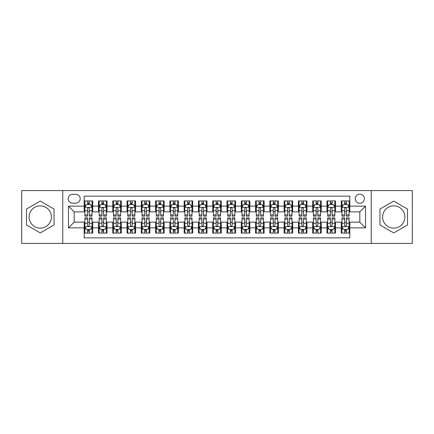 <?xml version="1.0" encoding="UTF-8"?>
<svg xmlns="http://www.w3.org/2000/svg" width="434" height="434" viewBox="0 0 434 434"><rect width="100%" height="100%" fill="white"/><g stroke="black" fill="none" stroke-linecap="round" stroke-linejoin="round"><path stroke-width="0.65" d="M393.736 205.862A11.138 11.138 0 0 0 382.593 217A11.138 11.138 0 0 0 393.736 228.138A11.138 11.138 0 0 0 404.873 217A11.138 11.138 0 0 0 393.736 205.862M359.813 194.15A4.568 4.568 0 0 0 355.245 198.718A4.568 4.568 0 0 0 359.813 203.291A4.568 4.568 0 0 0 364.386 198.718A4.568 4.568 0 0 0 359.813 194.15M40.264 228.138A11.138 11.138 0 0 1 29.127 217A11.138 11.138 0 0 1 40.264 205.862A11.138 11.138 0 0 1 51.407 217A11.138 11.138 0 0 1 40.264 228.138M371.238 243.42L412.3 243.42L412.3 190.58L371.238 190.58L371.238 243.42L62.762 243.42L62.762 190.58L21.7 190.58L21.7 243.42L62.762 243.42M349.82 200.931L341.249 200.931L341.249 206.145L335.536 206.145L335.536 211.857L341.249 211.857L341.249 206.145M335.536 206.145L335.536 200.931L326.97 200.931L326.97 206.145L321.258 206.145L321.258 211.857L326.97 211.857L326.97 206.145M321.258 206.145L321.258 200.931L312.686 200.931L312.686 206.145L306.974 206.145L306.974 211.857L312.686 211.857L312.686 206.145M306.974 206.145L306.974 200.931L298.402 200.931L298.402 206.145L292.69 206.145L292.69 211.857L298.402 211.857L298.402 206.145M292.69 206.145L292.69 200.931L284.124 200.931L284.124 206.145L278.411 206.145L278.411 211.857L284.124 211.857L284.124 206.145M278.411 206.145L278.411 200.931L269.839 200.931L269.839 206.145L264.127 206.145L264.127 211.857L269.839 211.857L269.839 206.145M264.127 206.145L264.127 200.931L255.561 200.931L255.561 206.145L249.848 206.145L249.848 211.857L255.561 211.857L255.561 206.145M249.848 206.145L249.848 200.931L241.277 200.931L241.277 206.145L235.564 206.145L235.564 211.857L241.277 211.857L241.277 206.145M235.564 206.145L235.564 200.931L226.998 200.931L226.998 206.145L221.286 206.145L221.286 211.857L226.998 211.857L226.998 206.145M221.286 206.145L221.286 200.931L212.714 200.931L212.714 206.145L207.002 206.145L207.002 211.857L212.714 211.857L212.714 206.145M207.002 206.145L207.002 200.931L198.436 200.931L198.436 206.145L192.723 206.145L192.723 211.857L198.436 211.857L198.436 206.145M192.723 206.145L192.723 200.931L184.152 200.931L184.152 206.145L178.439 206.145L178.439 211.857L184.152 211.857L184.152 206.145M178.439 206.145L178.439 200.931L169.873 200.931L169.873 206.145L164.161 206.145L164.161 211.857L169.873 211.857L169.873 206.145M164.161 206.145L164.161 200.931L155.589 200.931L155.589 206.145L149.876 206.145L149.876 211.857L155.589 211.857L155.589 206.145M149.876 206.145L149.876 200.931L141.31 200.931L141.31 206.145L135.598 206.145L135.598 211.857L141.31 211.857L141.31 206.145M135.598 206.145L135.598 200.931L127.026 200.931L127.026 206.145L121.314 206.145L121.314 211.857L127.026 211.857L127.026 206.145M121.314 206.145L121.314 200.931L112.742 200.931L112.742 206.145L107.03 206.145L107.03 211.857L112.742 211.857L112.742 206.145M107.03 206.145L107.03 200.931L98.464 200.931L98.464 211.857L92.751 211.857L92.751 200.931L84.18 200.931M84.18 233.069L92.751 233.069L92.751 222.143L98.464 222.143L98.464 233.069L107.03 233.069L107.03 222.143L112.742 222.143L112.742 227.855L107.03 227.855M112.742 227.855L112.742 233.069L121.314 233.069L121.314 222.143L127.026 222.143L127.026 227.855L121.314 227.855M127.026 227.855L127.026 233.069L135.598 233.069L135.598 222.143L141.31 222.143L141.31 227.855L135.598 227.855M141.31 227.855L141.31 233.069L149.876 233.069L149.876 222.143L155.589 222.143L155.589 227.855L149.876 227.855M155.589 227.855L155.589 233.069L164.161 233.069L164.161 222.143L169.873 222.143L169.873 227.855L164.161 227.855M169.873 227.855L169.873 233.069L178.439 233.069L178.439 222.143L184.152 222.143L184.152 227.855L178.439 227.855M184.152 227.855L184.152 233.069L192.723 233.069L192.723 222.143L198.436 222.143L198.436 227.855L192.723 227.855M198.436 227.855L198.436 233.069L207.002 233.069L207.002 222.143L212.714 222.143L212.714 227.855L207.002 227.855M212.714 227.855L212.714 233.069L221.286 233.069L221.286 222.143L226.998 222.143L226.998 227.855L221.286 227.855M226.998 227.855L226.998 233.069L235.564 233.069L235.564 222.143L241.277 222.143L241.277 227.855L235.564 227.855M241.277 227.855L241.277 233.069L249.848 233.069L249.848 222.143L255.561 222.143L255.561 227.855L249.848 227.855M255.561 227.855L255.561 233.069L264.127 233.069L264.127 222.143L269.839 222.143L269.839 227.855L264.127 227.855M269.839 227.855L269.839 233.069L278.411 233.069L278.411 222.143L284.124 222.143L284.124 227.855L278.411 227.855M284.124 227.855L284.124 233.069L292.69 233.069L292.69 222.143L298.402 222.143L298.402 227.855L292.69 227.855M298.402 227.855L298.402 233.069L306.974 233.069L306.974 222.143L312.686 222.143L312.686 227.855L306.974 227.855M312.686 227.855L312.686 233.069L321.258 233.069L321.258 222.143L326.97 222.143L326.97 227.855L321.258 227.855M326.97 227.855L326.97 233.069L335.536 233.069L335.536 222.143L341.249 222.143L341.249 227.855L335.536 227.855M72.614 203.145L75.755 203.145A4.427 4.427 0 0 0 80.181 198.718A4.427 4.427 0 0 0 75.755 194.291L72.614 194.291A4.427 4.427 0 0 0 68.187 198.718A4.427 4.427 0 0 0 72.614 203.145M371.238 190.58L62.762 190.58M349.82 206.145L349.82 196.146L84.18 196.146L84.18 211.857L74.187 211.857L74.187 222.143L84.18 222.143L84.18 237.854L349.82 237.854L349.82 222.143L359.813 222.143L359.813 211.857L349.82 211.857L349.82 206.145L365.526 206.145L365.526 227.855L349.82 227.855M84.18 227.855L68.474 227.855L68.474 206.145L84.18 206.145M341.249 227.855L341.249 233.069L349.82 233.069M84.18 204.506L84.896 204.506M87.608 204.506L89.323 204.506M92.035 204.506L92.751 204.506M84.18 211.716L84.896 211.716M87.608 211.716L89.323 211.716M92.035 211.716L92.751 211.716M84.18 222.284L84.896 222.284M87.608 222.284L89.323 222.284M92.035 222.284L92.751 222.284M84.18 229.494L84.896 229.494M87.608 229.494L89.323 229.494M92.035 229.494L92.751 229.494M98.464 211.716L99.18 211.716M101.892 211.716L103.607 211.716M106.319 211.716L107.03 211.716M98.464 204.506L99.18 204.506M101.892 204.506L103.607 204.506M106.319 204.506L107.03 204.506M98.464 222.284L99.18 222.284M101.892 222.284L103.607 222.284M106.319 222.284L107.03 222.284M98.464 229.494L99.18 229.494M101.892 229.494L103.607 229.494M106.319 229.494L107.03 229.494M112.742 222.284L113.458 222.284M116.171 222.284L117.885 222.284M120.598 222.284L121.314 222.284M112.742 229.494L113.458 229.494M116.171 229.494L117.885 229.494M120.598 229.494L121.314 229.494M112.742 204.506L113.458 204.506M116.171 204.506L117.885 204.506M120.598 204.506L121.314 204.506M112.742 211.716L113.458 211.716M116.171 211.716L117.885 211.716M120.598 211.716L121.314 211.716M127.026 222.284L127.742 222.284M130.455 222.284L132.169 222.284M134.882 222.284L135.598 222.284M127.026 229.494L127.742 229.494M130.455 229.494L132.169 229.494M134.882 229.494L135.598 229.494M127.026 204.506L127.742 204.506M130.455 204.506L132.169 204.506M134.882 204.506L135.598 204.506M127.026 211.716L127.742 211.716M130.455 211.716L132.169 211.716M134.882 211.716L135.598 211.716M141.31 222.284L142.021 222.284M144.734 222.284L146.448 222.284M149.16 222.284L149.876 222.284M141.31 229.494L142.021 229.494M144.734 229.494L146.448 229.494M149.16 229.494L149.876 229.494M141.31 204.506L142.021 204.506M144.734 204.506L146.448 204.506M149.16 204.506L149.876 204.506M141.31 211.716L142.021 211.716M144.734 211.716L146.448 211.716M149.16 211.716L149.876 211.716M155.589 222.284L156.305 222.284M159.018 222.284L160.732 222.284M163.444 222.284L164.161 222.284M155.589 229.494L156.305 229.494M159.018 229.494L160.732 229.494M163.444 229.494L164.161 229.494M155.589 204.506L156.305 204.506M159.018 204.506L160.732 204.506M163.444 204.506L164.161 204.506M155.589 211.716L156.305 211.716M159.018 211.716L160.732 211.716M163.444 211.716L164.161 211.716M169.873 222.284L170.584 222.284M173.296 222.284L175.011 222.284M177.728 222.284L178.439 222.284M169.873 229.494L170.584 229.494M173.296 229.494L175.011 229.494M177.728 229.494L178.439 229.494M169.873 204.506L170.584 204.506M173.296 204.506L175.011 204.506M177.728 204.506L178.439 204.506M169.873 211.716L170.584 211.716M173.296 211.716L175.011 211.716M177.728 211.716L178.439 211.716M184.152 222.284L184.868 222.284M187.58 222.284L189.295 222.284M192.007 222.284L192.723 222.284M184.152 229.494L184.868 229.494M187.58 229.494L189.295 229.494M192.007 229.494L192.723 229.494M184.152 204.506L184.868 204.506M187.58 204.506L189.295 204.506M192.007 204.506L192.723 204.506M184.152 211.716L184.868 211.716M187.58 211.716L189.295 211.716M192.007 211.716L192.723 211.716M198.436 222.284L199.146 222.284M201.864 222.284L203.573 222.284M206.291 222.284L207.002 222.284M198.436 229.494L199.146 229.494M201.864 229.494L203.573 229.494M206.291 229.494L207.002 229.494M198.436 204.506L199.146 204.506M201.864 204.506L203.573 204.506M206.291 204.506L207.002 204.506M198.436 211.716L199.146 211.716M201.864 211.716L203.573 211.716M206.291 211.716L207.002 211.716M212.714 222.284L213.43 222.284M216.143 222.284L217.857 222.284M220.57 222.284L221.286 222.284M212.714 229.494L213.43 229.494M216.143 229.494L217.857 229.494M220.57 229.494L221.286 229.494M212.714 204.506L213.43 204.506M216.143 204.506L217.857 204.506M220.57 204.506L221.286 204.506M212.714 211.716L213.43 211.716M216.143 211.716L217.857 211.716M220.57 211.716L221.286 211.716M226.998 222.284L227.709 222.284M230.427 222.284L232.136 222.284M234.854 222.284L235.564 222.284M226.998 229.494L227.709 229.494M230.427 229.494L232.136 229.494M234.854 229.494L235.564 229.494M226.998 204.506L227.709 204.506M230.427 204.506L232.136 204.506M234.854 204.506L235.564 204.506M226.998 211.716L227.709 211.716M230.427 211.716L232.136 211.716M234.854 211.716L235.564 211.716M241.277 222.284L241.993 222.284M244.705 222.284L246.42 222.284M249.132 222.284L249.848 222.284M241.277 229.494L241.993 229.494M244.705 229.494L246.42 229.494M249.132 229.494L249.848 229.494M241.277 204.506L241.993 204.506M244.705 204.506L246.42 204.506M249.132 204.506L249.848 204.506M241.277 211.716L241.993 211.716M244.705 211.716L246.42 211.716M249.132 211.716L249.848 211.716M255.561 222.284L256.272 222.284M258.989 222.284L260.704 222.284M263.416 222.284L264.127 222.284M255.561 229.494L256.272 229.494M258.989 229.494L260.704 229.494M263.416 229.494L264.127 229.494M255.561 204.506L256.272 204.506M258.989 204.506L260.704 204.506M263.416 204.506L264.127 204.506M255.561 211.716L256.272 211.716M258.989 211.716L260.704 211.716M263.416 211.716L264.127 211.716M269.839 222.284L270.556 222.284M273.268 222.284L274.982 222.284M277.695 222.284L278.411 222.284M269.839 229.494L270.556 229.494M273.268 229.494L274.982 229.494M277.695 229.494L278.411 229.494M269.839 204.506L270.556 204.506M273.268 204.506L274.982 204.506M277.695 204.506L278.411 204.506M269.839 211.716L270.556 211.716M273.268 211.716L274.982 211.716M277.695 211.716L278.411 211.716M284.124 222.284L284.84 222.284M287.552 222.284L289.266 222.284M291.979 222.284L292.69 222.284M284.124 229.494L284.84 229.494M287.552 229.494L289.266 229.494M291.979 229.494L292.69 229.494M284.124 204.506L284.84 204.506M287.552 204.506L289.266 204.506M291.979 204.506L292.69 204.506M284.124 211.716L284.84 211.716M287.552 211.716L289.266 211.716M291.979 211.716L292.69 211.716M298.402 222.284L299.118 222.284M301.831 222.284L303.545 222.284M306.258 222.284L306.974 222.284M298.402 229.494L299.118 229.494M301.831 229.494L303.545 229.494M306.258 229.494L306.974 229.494M298.402 204.506L299.118 204.506M301.831 204.506L303.545 204.506M306.258 204.506L306.974 204.506M298.402 211.716L299.118 211.716M301.831 211.716L303.545 211.716M306.258 211.716L306.974 211.716M312.686 222.284L313.402 222.284M316.115 222.284L317.829 222.284M320.542 222.284L321.258 222.284M312.686 229.494L313.402 229.494M316.115 229.494L317.829 229.494M320.542 229.494L321.258 229.494M312.686 204.506L313.402 204.506M316.115 204.506L317.829 204.506M320.542 204.506L321.258 204.506M312.686 211.716L313.402 211.716M316.115 211.716L317.829 211.716M320.542 211.716L321.258 211.716M326.97 222.284L327.681 222.284M330.393 222.284L332.108 222.284M334.82 222.284L335.536 222.284M326.97 229.494L327.681 229.494M330.393 229.494L332.108 229.494M334.82 229.494L335.536 229.494M326.97 204.506L327.681 204.506M330.393 204.506L332.108 204.506M334.82 204.506L335.536 204.506M326.97 211.716L327.681 211.716M330.393 211.716L332.108 211.716M334.82 211.716L335.536 211.716M341.249 222.284L341.965 222.284M344.677 222.284L346.392 222.284M349.104 222.284L349.82 222.284M341.249 229.494L341.965 229.494M344.677 229.494L346.392 229.494M349.104 229.494L349.82 229.494M341.249 204.506L341.965 204.506M344.677 204.506L346.392 204.506M349.104 204.506L349.82 204.506M341.249 211.716L341.965 211.716M344.677 211.716L346.392 211.716M349.104 211.716L349.82 211.716M74.187 211.857L68.474 206.145M74.187 222.143L68.474 227.855M365.526 206.145L359.813 211.857M365.526 227.855L359.813 222.143M40.264 232.912L54.049 224.958L54.049 209.042L40.264 201.088L26.485 209.042L26.485 224.958L40.264 232.912M407.515 209.042L393.736 201.088L379.951 209.042L379.951 224.958L393.736 232.912L407.515 224.958L407.515 209.042M89.323 202.792L87.608 202.792M92.035 214.982L89.323 214.982L89.323 216.143L92.035 216.143L92.035 207.43L90.608 204.577L86.323 204.577L84.896 207.43L84.896 216.143L87.608 216.143L87.608 214.982L84.896 214.982M84.896 207.43L84.896 200.931M92.035 207.43L92.035 200.931M87.608 204.577L87.608 200.931M89.323 200.931L89.323 204.577M89.323 214.982L89.323 208.504C88.753 207.403 88.183 207.403 87.608 208.504L87.608 214.982M87.608 231.208L89.323 231.208M84.896 219.018L87.608 219.018L87.608 217.857L84.896 217.857L84.896 226.57L86.323 229.423L90.608 229.423L92.035 226.57L92.035 217.857L89.323 217.857L89.323 219.018L92.035 219.018M92.035 226.57L92.035 233.069M84.896 226.57L84.896 233.069M89.323 229.423L89.323 233.069M87.608 233.069L87.608 229.423M87.608 219.018L87.608 225.496C88.178 226.597 88.753 226.597 89.323 225.496L89.323 219.018M103.607 202.792L101.892 202.792M106.319 214.982L103.607 214.982L103.607 216.143L106.319 216.143L106.319 207.43L104.892 204.577L100.607 204.577L99.18 207.43L99.18 216.143L101.892 216.143L101.892 214.982L99.18 214.982M99.18 207.43L99.18 200.931M106.319 207.43L106.319 200.931M101.892 204.577L101.892 200.931M103.607 200.931L103.607 204.577M103.607 214.982L103.607 208.504C103.032 207.403 102.462 207.403 101.892 208.504L101.892 214.982M117.885 202.792L116.171 202.792M120.598 214.982L117.885 214.982L117.885 216.143L120.598 216.143L120.598 207.43L119.171 204.577L114.885 204.577L113.458 207.43L113.458 216.143L116.171 216.143L116.171 214.982L113.458 214.982M113.458 207.43L113.458 200.931M120.598 207.43L120.598 200.931M116.171 204.577L116.171 200.931M117.885 200.931L117.885 204.577M117.885 214.982L117.885 208.504C117.316 207.403 116.746 207.403 116.171 208.504L116.171 214.982M132.169 202.792L130.455 202.792M134.882 214.982L132.169 214.982L132.169 216.143L134.882 216.143L134.882 207.43L133.455 204.577L129.169 204.577L127.742 207.43L127.742 216.143L130.455 216.143L130.455 214.982L127.742 214.982M127.742 207.43L127.742 200.931M134.882 207.43L134.882 200.931M130.455 204.577L130.455 200.931M132.169 200.931L132.169 204.577M132.169 214.982L132.169 208.504C131.6 207.403 131.025 207.403 130.455 208.504L130.455 214.982M146.448 202.792L144.734 202.792M149.16 214.982L146.448 214.982L146.448 216.143L149.16 216.143L149.16 207.43L147.734 204.577L143.448 204.577L142.021 207.43L142.021 216.143L144.734 216.143L144.734 214.982L142.021 214.982M142.021 207.43L142.021 200.931M149.16 207.43L149.16 200.931M144.734 204.577L144.734 200.931M146.448 200.931L146.448 204.577M146.448 214.982L146.448 208.504C145.878 207.403 145.309 207.403 144.734 208.504L144.734 214.982M101.892 231.208L103.607 231.208M99.18 219.018L101.892 219.018L101.892 217.857L99.18 217.857L99.18 226.57L100.607 229.423L104.892 229.423L106.319 226.57L106.319 217.857L103.607 217.857L103.607 219.018L106.319 219.018M106.319 226.57L106.319 233.069M99.18 226.57L99.18 233.069M103.607 229.423L103.607 233.069M101.892 233.069L101.892 229.423M101.892 219.018L101.892 225.496C102.462 226.597 103.032 226.597 103.607 225.496L103.607 219.018M116.171 231.208L117.885 231.208M113.458 219.018L116.171 219.018L116.171 217.857L113.458 217.857L113.458 226.57L114.885 229.423L119.171 229.423L120.598 226.57L120.598 217.857L117.885 217.857L117.885 219.018L120.598 219.018M120.598 226.57L120.598 233.069M113.458 226.57L113.458 233.069M117.885 229.423L117.885 233.069M116.171 233.069L116.171 229.423M116.171 219.018L116.171 225.496C116.741 226.597 117.316 226.597 117.885 225.496L117.885 219.018M130.455 231.208L132.169 231.208M127.742 219.018L130.455 219.018L130.455 217.857L127.742 217.857L127.742 226.57L129.169 229.423L133.455 229.423L134.882 226.57L134.882 217.857L132.169 217.857L132.169 219.018L134.882 219.018M134.882 226.57L134.882 233.069M127.742 226.57L127.742 233.069M132.169 229.423L132.169 233.069M130.455 233.069L130.455 229.423M130.455 219.018L130.455 225.496C131.025 226.597 131.594 226.597 132.169 225.496L132.169 219.018M144.734 231.208L146.448 231.208M142.021 219.018L144.734 219.018L144.734 217.857L142.021 217.857L142.021 226.57L143.448 229.423L147.734 229.423L149.16 226.57L149.16 217.857L146.448 217.857L146.448 219.018L149.16 219.018M149.16 226.57L149.16 233.069M142.021 226.57L142.021 233.069M146.448 229.423L146.448 233.069M144.734 233.069L144.734 229.423M144.734 219.018L144.734 225.496C145.309 226.597 145.878 226.597 146.448 225.496L146.448 219.018M160.732 202.792L159.018 202.792M163.444 214.982L160.732 214.982L160.732 216.143L163.444 216.143L163.444 207.43L162.018 204.577L157.732 204.577L156.305 207.43L156.305 216.143L159.018 216.143L159.018 214.982L156.305 214.982M156.305 207.43L156.305 200.931M163.444 207.43L163.444 200.931M159.018 204.577L159.018 200.931M160.732 200.931L160.732 204.577M160.732 214.982L160.732 208.504C160.162 207.403 159.587 207.403 159.018 208.504L159.018 214.982M159.018 231.208L160.732 231.208M156.305 219.018L159.018 219.018L159.018 217.857L156.305 217.857L156.305 226.57L157.732 229.423L162.018 229.423L163.444 226.57L163.444 217.857L160.732 217.857L160.732 219.018L163.444 219.018M163.444 226.57L163.444 233.069M156.305 226.57L156.305 233.069M160.732 229.423L160.732 233.069M159.018 233.069L159.018 229.423M159.018 219.018L159.018 225.496C159.587 226.597 160.157 226.597 160.732 225.496L160.732 219.018M175.011 202.792L173.296 202.792M177.728 214.982L175.011 214.982L175.011 216.143L177.728 216.143L177.728 207.43L176.296 204.577L172.01 204.577L170.584 207.43L170.584 216.143L173.296 216.143L173.296 214.982L170.584 214.982M170.584 207.43L170.584 200.931M177.728 207.43L177.728 200.931M173.296 204.577L173.296 200.931M175.011 200.931L175.011 204.577M175.011 214.982L175.011 208.504C174.441 207.403 173.871 207.403 173.296 208.504L173.296 214.982M173.296 231.208L175.011 231.208M170.584 219.018L173.296 219.018L173.296 217.857L170.584 217.857L170.584 226.57L172.01 229.423L176.296 229.423L177.728 226.57L177.728 217.857L175.011 217.857L175.011 219.018L177.728 219.018M177.728 226.57L177.728 233.069M170.584 226.57L170.584 233.069M175.011 229.423L175.011 233.069M173.296 233.069L173.296 229.423M173.296 219.018L173.296 225.496C173.871 226.597 174.441 226.597 175.011 225.496L175.011 219.018M189.295 202.792L187.58 202.792M192.007 214.982L189.295 214.982L189.295 216.143L192.007 216.143L192.007 207.43L190.58 204.577L186.294 204.577L184.868 207.43L184.868 216.143L187.58 216.143L187.58 214.982L184.868 214.982M184.868 207.43L184.868 200.931M192.007 207.43L192.007 200.931M187.58 204.577L187.58 200.931M189.295 200.931L189.295 204.577M189.295 214.982L189.295 208.504C188.725 207.403 188.15 207.403 187.58 208.504L187.58 214.982M187.58 231.208L189.295 231.208M184.868 219.018L187.58 219.018L187.58 217.857L184.868 217.857L184.868 226.57L186.294 229.423L190.58 229.423L192.007 226.57L192.007 217.857L189.295 217.857L189.295 219.018L192.007 219.018M192.007 226.57L192.007 233.069M184.868 226.57L184.868 233.069M189.295 229.423L189.295 233.069M187.58 233.069L187.58 229.423M187.58 219.018L187.58 225.496C188.15 226.597 188.719 226.597 189.295 225.496L189.295 219.018M203.573 202.792L201.864 202.792M206.291 214.982L203.573 214.982L203.573 216.143L206.291 216.143L206.291 207.43L204.859 204.577L200.579 204.577L199.146 207.43L199.146 216.143L201.864 216.143L201.864 214.982L199.146 214.982M199.146 207.43L199.146 200.931M206.291 207.43L206.291 200.931M201.864 204.577L201.864 200.931M203.573 200.931L203.573 204.577M203.573 214.982L203.573 208.504C203.003 207.403 202.434 207.403 201.864 208.504L201.864 214.982M201.864 231.208L203.573 231.208M199.146 219.018L201.864 219.018L201.864 217.857L199.146 217.857L199.146 226.57L200.579 229.423L204.859 229.423L206.291 226.57L206.291 217.857L203.573 217.857L203.573 219.018L206.291 219.018M206.291 226.57L206.291 233.069M199.146 226.57L199.146 233.069M203.573 229.423L203.573 233.069M201.864 233.069L201.864 229.423M201.864 219.018L201.864 225.496C202.434 226.597 203.003 226.597 203.573 225.496L203.573 219.018M217.857 202.792L216.143 202.792M220.57 214.982L217.857 214.982L217.857 216.143L220.57 216.143L220.57 207.43L219.143 204.577L214.857 204.577L213.43 207.43L213.43 216.143L216.143 216.143L216.143 214.982L213.43 214.982M213.43 207.43L213.43 200.931M220.57 207.43L220.57 200.931M216.143 204.577L216.143 200.931M217.857 200.931L217.857 204.577M217.857 214.982L217.857 208.504C217.288 207.403 216.712 207.403 216.143 208.504L216.143 214.982M216.143 231.208L217.857 231.208M213.43 219.018L216.143 219.018L216.143 217.857L213.43 217.857L213.43 226.57L214.857 229.423L219.143 229.423L220.57 226.57L220.57 217.857L217.857 217.857L217.857 219.018L220.57 219.018M220.57 226.57L220.57 233.069M213.43 226.57L213.43 233.069M217.857 229.423L217.857 233.069M216.143 233.069L216.143 229.423M216.143 219.018L216.143 225.496C216.712 226.597 217.288 226.597 217.857 225.496L217.857 219.018M232.136 202.792L230.427 202.792M234.854 214.982L232.136 214.982L232.136 216.143L234.854 216.143L234.854 207.43L233.421 204.577L229.141 204.577L227.709 207.43L227.709 216.143L230.427 216.143L230.427 214.982L227.709 214.982M227.709 207.43L227.709 200.931M234.854 207.43L234.854 200.931M230.427 204.577L230.427 200.931M232.136 200.931L232.136 204.577M232.136 214.982L232.136 208.504C231.566 207.403 230.996 207.403 230.427 208.504L230.427 214.982M230.427 231.208L232.136 231.208M227.709 219.018L230.427 219.018L230.427 217.857L227.709 217.857L227.709 226.57L229.141 229.423L233.421 229.423L234.854 226.57L234.854 217.857L232.136 217.857L232.136 219.018L234.854 219.018M234.854 226.57L234.854 233.069M227.709 226.57L227.709 233.069M232.136 229.423L232.136 233.069M230.427 233.069L230.427 229.423M230.427 219.018L230.427 225.496C230.996 226.597 231.566 226.597 232.136 225.496L232.136 219.018M246.42 202.792L244.705 202.792M249.132 214.982L246.42 214.982L246.42 216.143L249.132 216.143L249.132 207.43L247.706 204.577L243.42 204.577L241.993 207.43L241.993 216.143L244.705 216.143L244.705 214.982L241.993 214.982M241.993 207.43L241.993 200.931M249.132 207.43L249.132 200.931M244.705 204.577L244.705 200.931M246.42 200.931L246.42 204.577M246.42 214.982L246.42 208.504C245.85 207.403 245.281 207.403 244.705 208.504L244.705 214.982M244.705 231.208L246.42 231.208M241.993 219.018L244.705 219.018L244.705 217.857L241.993 217.857L241.993 226.57L243.42 229.423L247.706 229.423L249.132 226.57L249.132 217.857L246.42 217.857L246.42 219.018L249.132 219.018M249.132 226.57L249.132 233.069M241.993 226.57L241.993 233.069M246.42 229.423L246.42 233.069M244.705 233.069L244.705 229.423M244.705 219.018L244.705 225.496C245.275 226.597 245.85 226.597 246.42 225.496L246.42 219.018M260.704 202.792L258.989 202.792M263.416 214.982L260.704 214.982L260.704 216.143L263.416 216.143L263.416 207.43L261.99 204.577L257.704 204.577L256.272 207.43L256.272 216.143L258.989 216.143L258.989 214.982L256.272 214.982M256.272 207.43L256.272 200.931M263.416 207.43L263.416 200.931M258.989 204.577L258.989 200.931M260.704 200.931L260.704 204.577M260.704 214.982L260.704 208.504C260.129 207.403 259.559 207.403 258.989 208.504L258.989 214.982M258.989 231.208L260.704 231.208M256.272 219.018L258.989 219.018L258.989 217.857L256.272 217.857L256.272 226.57L257.704 229.423L261.99 229.423L263.416 226.57L263.416 217.857L260.704 217.857L260.704 219.018L263.416 219.018M263.416 226.57L263.416 233.069M256.272 226.57L256.272 233.069M260.704 229.423L260.704 233.069M258.989 233.069L258.989 229.423M258.989 219.018L258.989 225.496C259.559 226.597 260.129 226.597 260.704 225.496L260.704 219.018M274.982 202.792L273.268 202.792M277.695 214.982L274.982 214.982L274.982 216.143L277.695 216.143L277.695 207.43L276.268 204.577L271.982 204.577L270.556 207.43L270.556 216.143L273.268 216.143L273.268 214.982L270.556 214.982M270.556 207.43L270.556 200.931M277.695 207.43L277.695 200.931M273.268 204.577L273.268 200.931M274.982 200.931L274.982 204.577M274.982 214.982L274.982 208.504C274.413 207.403 273.843 207.403 273.268 208.504L273.268 214.982M289.266 202.792L287.552 202.792M291.979 214.982L289.266 214.982L289.266 216.143L291.979 216.143L291.979 207.43L290.552 204.577L286.266 204.577L284.84 207.43L284.84 216.143L287.552 216.143L287.552 214.982L284.84 214.982M284.84 207.43L284.84 200.931M291.979 207.43L291.979 200.931M287.552 204.577L287.552 200.931M289.266 200.931L289.266 204.577M289.266 214.982L289.266 208.504C288.691 207.403 288.122 207.403 287.552 208.504L287.552 214.982M303.545 202.792L301.831 202.792M306.258 214.982L303.545 214.982L303.545 216.143L306.258 216.143L306.258 207.43L304.831 204.577L300.545 204.577L299.118 207.43L299.118 216.143L301.831 216.143L301.831 214.982L299.118 214.982M299.118 207.43L299.118 200.931M306.258 207.43L306.258 200.931M301.831 204.577L301.831 200.931M303.545 200.931L303.545 204.577M303.545 214.982L303.545 208.504C302.975 207.403 302.406 207.403 301.831 208.504L301.831 214.982M317.829 202.792L316.115 202.792M320.542 214.982L317.829 214.982L317.829 216.143L320.542 216.143L320.542 207.43L319.115 204.577L314.829 204.577L313.402 207.43L313.402 216.143L316.115 216.143L316.115 214.982L313.402 214.982M313.402 207.43L313.402 200.931M320.542 207.43L320.542 200.931M316.115 204.577L316.115 200.931M317.829 200.931L317.829 204.577M317.829 214.982L317.829 208.504C317.259 207.403 316.684 207.403 316.115 208.504L316.115 214.982M332.108 202.792L330.393 202.792M334.82 214.982L332.108 214.982L332.108 216.143L334.82 216.143L334.82 207.43L333.393 204.577L329.108 204.577L327.681 207.43L327.681 216.143L330.393 216.143L330.393 214.982L327.681 214.982M327.681 207.43L327.681 200.931M334.82 207.43L334.82 200.931M330.393 204.577L330.393 200.931M332.108 200.931L332.108 204.577M332.108 214.982L332.108 208.504C331.538 207.403 330.968 207.403 330.393 208.504L330.393 214.982M346.392 202.792L344.677 202.792M349.104 214.982L346.392 214.982L346.392 216.143L349.104 216.143L349.104 207.43L347.677 204.577L343.392 204.577L341.965 207.43L341.965 216.143L344.677 216.143L344.677 214.982L341.965 214.982M341.965 207.43L341.965 200.931M349.104 207.43L349.104 200.931M344.677 204.577L344.677 200.931M346.392 200.931L346.392 204.577M346.392 214.982L346.392 208.504C345.822 207.403 345.247 207.403 344.677 208.504L344.677 214.982M273.268 231.208L274.982 231.208M270.556 219.018L273.268 219.018L273.268 217.857L270.556 217.857L270.556 226.57L271.982 229.423L276.268 229.423L277.695 226.57L277.695 217.857L274.982 217.857L274.982 219.018L277.695 219.018M277.695 226.57L277.695 233.069M270.556 226.57L270.556 233.069M274.982 229.423L274.982 233.069M273.268 233.069L273.268 229.423M273.268 219.018L273.268 225.496C273.838 226.597 274.413 226.597 274.982 225.496L274.982 219.018M287.552 231.208L289.266 231.208M284.84 219.018L287.552 219.018L287.552 217.857L284.84 217.857L284.84 226.57L286.266 229.423L290.552 229.423L291.979 226.57L291.979 217.857L289.266 217.857L289.266 219.018L291.979 219.018M291.979 226.57L291.979 233.069M284.84 226.57L284.84 233.069M289.266 229.423L289.266 233.069M287.552 233.069L287.552 229.423M287.552 219.018L287.552 225.496C288.122 226.597 288.691 226.597 289.266 225.496L289.266 219.018M301.831 231.208L303.545 231.208M299.118 219.018L301.831 219.018L301.831 217.857L299.118 217.857L299.118 226.57L300.545 229.423L304.831 229.423L306.258 226.57L306.258 217.857L303.545 217.857L303.545 219.018L306.258 219.018M306.258 226.57L306.258 233.069M299.118 226.57L299.118 233.069M303.545 229.423L303.545 233.069M301.831 233.069L301.831 229.423M301.831 219.018L301.831 225.496C302.4 226.597 302.975 226.597 303.545 225.496L303.545 219.018M316.115 231.208L317.829 231.208M313.402 219.018L316.115 219.018L316.115 217.857L313.402 217.857L313.402 226.57L314.829 229.423L319.115 229.423L320.542 226.57L320.542 217.857L317.829 217.857L317.829 219.018L320.542 219.018M320.542 226.57L320.542 233.069M313.402 226.57L313.402 233.069M317.829 229.423L317.829 233.069M316.115 233.069L316.115 229.423M316.115 219.018L316.115 225.496C316.684 226.597 317.254 226.597 317.829 225.496L317.829 219.018M330.393 231.208L332.108 231.208M327.681 219.018L330.393 219.018L330.393 217.857L327.681 217.857L327.681 226.57L329.108 229.423L333.393 229.423L334.82 226.57L334.82 217.857L332.108 217.857L332.108 219.018L334.82 219.018M334.82 226.57L334.82 233.069M327.681 226.57L327.681 233.069M332.108 229.423L332.108 233.069M330.393 233.069L330.393 229.423M330.393 219.018L330.393 225.496C330.968 226.597 331.538 226.597 332.108 225.496L332.108 219.018M344.677 231.208L346.392 231.208M341.965 219.018L344.677 219.018L344.677 217.857L341.965 217.857L341.965 226.57L343.392 229.423L347.677 229.423L349.104 226.57L349.104 217.857L346.392 217.857L346.392 219.018L349.104 219.018M349.104 226.57L349.104 233.069M341.965 226.57L341.965 233.069M346.392 229.423L346.392 233.069M344.677 233.069L344.677 229.423M344.677 219.018L344.677 225.496C345.247 226.597 345.817 226.597 346.392 225.496L346.392 219.018M98.464 227.855L92.751 227.855M98.464 206.145L92.751 206.145M92.003 207.36L84.934 207.36M84.896 205.363L85.932 205.363M90.999 205.363L92.035 205.363M87.608 210.74L84.896 210.74M92.035 210.74L89.323 210.74M89.323 203.698L87.608 203.698M84.934 226.64L92.003 226.64M92.035 228.637L90.999 228.637M85.932 228.637L84.896 228.637M89.323 223.26L92.035 223.26M84.896 223.26L87.608 223.26M87.608 230.302L89.323 230.302M106.281 207.36L99.212 207.36M99.18 205.363L100.211 205.363M105.283 205.363L106.319 205.363M101.892 210.74L99.18 210.74M106.319 210.74L103.607 210.74M103.607 203.698L101.892 203.698M120.565 207.36L113.496 207.36M113.458 205.363L114.495 205.363M119.567 205.363L120.598 205.363M116.171 210.74L113.458 210.74M120.598 210.74L117.885 210.74M117.885 203.698L116.171 203.698M134.844 207.36L127.775 207.36M127.742 205.363L128.773 205.363M133.846 205.363L134.882 205.363M130.455 210.74L127.742 210.74M134.882 210.74L132.169 210.74M132.169 203.698L130.455 203.698M149.128 207.36L142.059 207.36M142.021 205.363L143.057 205.363M148.13 205.363L149.16 205.363M144.734 210.74L142.021 210.74M149.16 210.74L146.448 210.74M146.448 203.698L144.734 203.698M99.212 226.64L106.281 226.64M106.319 228.637L105.283 228.637M100.211 228.637L99.18 228.637M103.607 223.26L106.319 223.26M99.18 223.26L101.892 223.26M101.892 230.302L103.607 230.302M113.496 226.64L120.565 226.64M120.598 228.637L119.567 228.637M114.495 228.637L113.458 228.637M117.885 223.26L120.598 223.26M113.458 223.26L116.171 223.26M116.171 230.302L117.885 230.302M127.775 226.64L134.844 226.64M134.882 228.637L133.846 228.637M128.773 228.637L127.742 228.637M132.169 223.26L134.882 223.26M127.742 223.26L130.455 223.26M130.455 230.302L132.169 230.302M142.059 226.64L149.128 226.64M149.16 228.637L148.13 228.637M143.057 228.637L142.021 228.637M146.448 223.26L149.16 223.26M142.021 223.26L144.734 223.26M144.734 230.302L146.448 230.302M163.406 207.36L156.338 207.36M156.305 205.363L157.341 205.363M162.408 205.363L163.444 205.363M159.018 210.74L156.305 210.74M163.444 210.74L160.732 210.74M160.732 203.698L159.018 203.698M156.338 226.64L163.406 226.64M163.444 228.637L162.408 228.637M157.341 228.637L156.305 228.637M160.732 223.26L163.444 223.26M156.305 223.26L159.018 223.26M159.018 230.302L160.732 230.302M177.69 207.36L170.622 207.36M170.584 205.363L171.62 205.363M176.692 205.363L177.728 205.363M173.296 210.74L170.584 210.74M177.728 210.74L175.011 210.74M175.011 203.698L173.296 203.698M170.622 226.64L177.69 226.64M177.728 228.637L176.692 228.637M171.62 228.637L170.584 228.637M175.011 223.26L177.728 223.26M170.584 223.26L173.296 223.26M173.296 230.302L175.011 230.302M191.969 207.36L184.9 207.36M184.868 205.363L185.904 205.363M190.971 205.363L192.007 205.363M187.58 210.74L184.868 210.74M192.007 210.74L189.295 210.74M189.295 203.698L187.58 203.698M184.9 226.64L191.969 226.64M192.007 228.637L190.971 228.637M185.904 228.637L184.868 228.637M189.295 223.26L192.007 223.26M184.868 223.26L187.58 223.26M187.58 230.302L189.295 230.302M206.253 207.36L199.184 207.36M199.146 205.363L200.183 205.363M205.255 205.363L206.291 205.363M201.864 210.74L199.146 210.74M206.291 210.74L203.573 210.74M203.573 203.698L201.864 203.698M199.184 226.64L206.253 226.64M206.291 228.637L205.255 228.637M200.183 228.637L199.146 228.637M203.573 223.26L206.291 223.26M199.146 223.26L201.864 223.26M201.864 230.302L203.573 230.302M220.537 207.36L213.463 207.36M213.43 205.363L214.467 205.363M219.533 205.363L220.57 205.363M216.143 210.74L213.43 210.74M220.57 210.74L217.857 210.74M217.857 203.698L216.143 203.698M213.463 226.64L220.537 226.64M220.57 228.637L219.533 228.637M214.467 228.637L213.43 228.637M217.857 223.26L220.57 223.26M213.43 223.26L216.143 223.26M216.143 230.302L217.857 230.302M234.816 207.36L227.747 207.36M227.709 205.363L228.745 205.363M233.817 205.363L234.854 205.363M230.427 210.74L227.709 210.74M234.854 210.74L232.136 210.74M232.136 203.698L230.427 203.698M227.747 226.64L234.816 226.64M234.854 228.637L233.817 228.637M228.745 228.637L227.709 228.637M232.136 223.26L234.854 223.26M227.709 223.26L230.427 223.26M230.427 230.302L232.136 230.302M249.1 207.36L242.031 207.36M241.993 205.363L243.029 205.363M248.096 205.363L249.132 205.363M244.705 210.74L241.993 210.74M249.132 210.74L246.42 210.74M246.42 203.698L244.705 203.698M242.031 226.64L249.1 226.64M249.132 228.637L248.096 228.637M243.029 228.637L241.993 228.637M246.42 223.26L249.132 223.26M241.993 223.26L244.705 223.26M244.705 230.302L246.42 230.302M263.378 207.36L256.31 207.36M256.272 205.363L257.308 205.363M262.38 205.363L263.416 205.363M258.989 210.74L256.272 210.74M263.416 210.74L260.704 210.74M260.704 203.698L258.989 203.698M256.31 226.64L263.378 226.64M263.416 228.637L262.38 228.637M257.308 228.637L256.272 228.637M260.704 223.26L263.416 223.26M256.272 223.26L258.989 223.26M258.989 230.302L260.704 230.302M277.662 207.36L270.594 207.36M270.556 205.363L271.592 205.363M276.659 205.363L277.695 205.363M273.268 210.74L270.556 210.74M277.695 210.74L274.982 210.74M274.982 203.698L273.268 203.698M291.941 207.36L284.872 207.36M284.84 205.363L285.87 205.363M290.943 205.363L291.979 205.363M287.552 210.74L284.84 210.74M291.979 210.74L289.266 210.74M289.266 203.698L287.552 203.698M306.225 207.36L299.156 207.36M299.118 205.363L300.154 205.363M305.227 205.363L306.258 205.363M301.831 210.74L299.118 210.74M306.258 210.74L303.545 210.74M303.545 203.698L301.831 203.698M320.504 207.36L313.435 207.36M313.402 205.363L314.433 205.363M319.505 205.363L320.542 205.363M316.115 210.74L313.402 210.74M320.542 210.74L317.829 210.74M317.829 203.698L316.115 203.698M334.788 207.36L327.719 207.36M327.681 205.363L328.717 205.363M333.789 205.363L334.82 205.363M330.393 210.74L327.681 210.74M334.82 210.74L332.108 210.74M332.108 203.698L330.393 203.698M349.066 207.36L341.997 207.36M341.965 205.363L343.001 205.363M348.068 205.363L349.104 205.363M344.677 210.74L341.965 210.74M349.104 210.74L346.392 210.74M346.392 203.698L344.677 203.698M270.594 226.64L277.662 226.64M277.695 228.637L276.659 228.637M271.592 228.637L270.556 228.637M274.982 223.26L277.695 223.26M270.556 223.26L273.268 223.26M273.268 230.302L274.982 230.302M284.872 226.64L291.941 226.64M291.979 228.637L290.943 228.637M285.87 228.637L284.84 228.637M289.266 223.26L291.979 223.26M284.84 223.26L287.552 223.26M287.552 230.302L289.266 230.302M299.156 226.64L306.225 226.64M306.258 228.637L305.227 228.637M300.154 228.637L299.118 228.637M303.545 223.26L306.258 223.26M299.118 223.26L301.831 223.26M301.831 230.302L303.545 230.302M313.435 226.64L320.504 226.64M320.542 228.637L319.505 228.637M314.433 228.637L313.402 228.637M317.829 223.26L320.542 223.26M313.402 223.26L316.115 223.26M316.115 230.302L317.829 230.302M327.719 226.64L334.788 226.64M334.82 228.637L333.789 228.637M328.717 228.637L327.681 228.637M332.108 223.26L334.82 223.26M327.681 223.26L330.393 223.26M330.393 230.302L332.108 230.302M341.997 226.64L349.066 226.64M349.104 228.637L348.068 228.637M343.001 228.637L341.965 228.637M346.392 223.26L349.104 223.26M341.965 223.26L344.677 223.26M344.677 230.302L346.392 230.302"/></g></svg>

